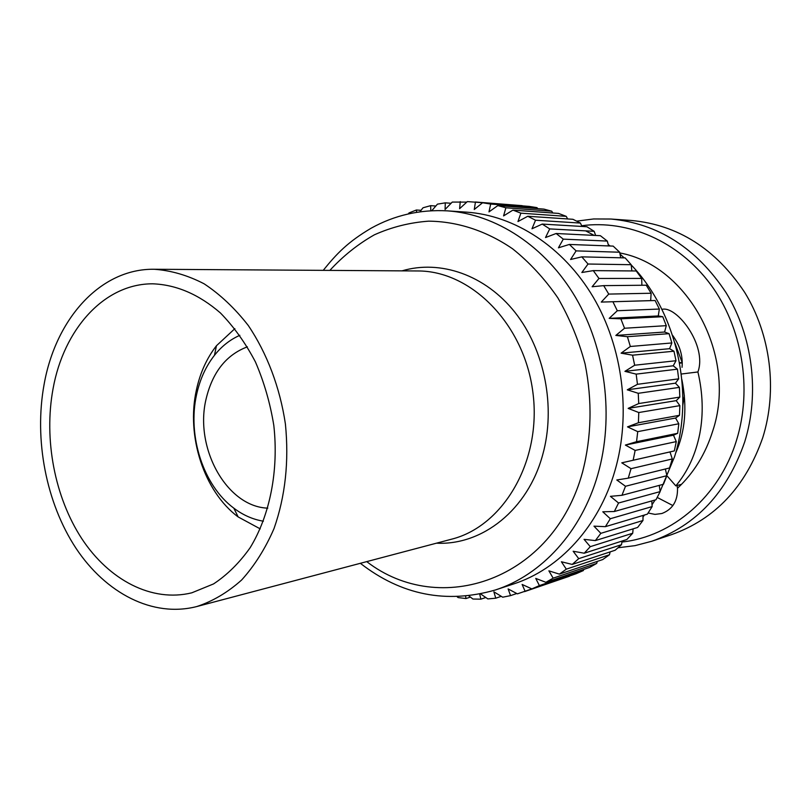 <?xml version="1.0" encoding="UTF-8"?>
<svg xmlns="http://www.w3.org/2000/svg" width="811" height="811" viewBox="0 0 811 811"><rect width="100%" height="100%" fill="white"/><g stroke="black" fill="none" stroke-linecap="round" stroke-linejoin="round"><path stroke-width="1.22" d="M684.383 395.626L682.791 405.348M679.527 362.72L682.132 362.426L674.884 342.911M679.608 363.196L682.274 362.892M661.898 309.386C676.607 305.21 707.496 345.699 697.916 371.965C702.904 393.426 703.522 414.026 699.792 433.763C695.635 454.444 687.637 471.809 675.816 485.86L681.504 484.319L677.469 488.252L677.104 485.515M619.797 252.951C688.255 265.309 737.797 356.505 712.717 431.036C705.509 453.957 693.77 473.026 677.509 488.242L677.469 488.252M672.512 335.237C679.861 345.283 683.034 355.978 682.041 367.322M681.889 379.639C687.383 407.051 685.275 431.594 675.583 453.258M657.224 497.447L672.897 505.567M408.399 213.851L409.028 212.918L416.398 210.008L421.051 210.313M419.936 211.762L422.997 207.788L430.641 205.659L435.821 206.024M431.807 210.688L437.443 204.149L445.3 202.841L451.088 203.277M445.3 202.841L445.087 209.471L452.264 202.071L466.781 202.111M521.716 205.629L522.365 205.862M460.273 201.615L459.604 208.691L467.349 201.594L522.193 205.659M497.812 205.589L505.882 207.778L551.723 211.205L543.897 209.106L497.812 205.589L488.972 211.904L490.696 204.058L482.575 202.76L529.117 206.389L536.994 207.636L537.713 208.63M490.696 204.058L536.994 207.636M527.779 216.263L535.534 220.227L580.443 223.076L572.931 219.294L527.779 216.263L517.965 221.555L520.875 213.171L512.917 210.1L558.546 213.415L566.25 216.355L567.619 218.94M520.875 213.171L566.25 216.355M556.143 233.497L563.28 239.144L607.277 241.07L600.373 235.697L556.143 233.497L545.519 237.542L549.716 228.905L542.224 224.079L586.921 226.745L594.159 231.328L595.649 235.464M549.716 228.905L594.159 231.328M581.801 256.854L588.036 264.021L631.171 264.71L625.149 257.898L581.801 256.854L570.579 259.5L576.104 250.883L569.373 244.446L613.167 246.108L619.655 252.221L620.739 257.797M576.104 250.883L619.655 252.221M603.688 285.634L608.747 294.089L651.121 293.247L646.245 285.219L603.688 285.634L592.111 286.749L598.964 278.467L593.277 270.621L636.219 270.975L641.694 278.426L641.886 285.259M598.964 278.467L641.694 278.426M651.121 293.247L650.675 300.628L655.126 300.516L659.353 309.042L658.258 315.955L662.759 316.716L666.287 325.657L664.594 332.023L669.065 333.666L671.853 342.952L669.602 348.689L673.971 351.214L675.999 360.733L673.231 365.802L677.428 369.167L678.665 378.849L675.451 383.177L679.395 387.374L679.831 397.096L676.232 400.644L679.861 405.632L679.486 415.313L675.573 418.04L678.817 423.768L677.651 433.307L673.485 435.193L676.283 441.6L674.326 450.916L669.987 451.93L672.289 458.955L669.582 467.957L628.261 478.155L631.039 468.687L621.784 462.828L674.326 450.916M655.126 300.516L612.913 301.743L617.303 310.735L659.353 309.042M662.759 316.716L620.851 318.824L624.531 328.252L666.287 325.657M669.065 333.666L627.42 336.697L630.329 346.479L671.853 342.952M673.971 351.214L632.55 355.188L634.668 365.224L675.999 360.733M677.428 369.167L636.169 374.124L637.466 384.313L678.665 378.849M679.395 387.374L638.247 393.305L638.723 403.554L679.831 397.096M679.861 405.632L638.774 412.535L638.409 422.744L679.486 415.313M678.817 423.768L637.73 431.645L636.544 441.701L677.651 433.307M676.283 441.6L635.145 450.419L633.148 460.222M672.289 458.955L631.039 468.687M665.355 469.001L666.885 475.682L663.459 484.268L621.956 495.298L625.494 486.276L616.786 479.98L628.261 478.155M666.885 475.682L625.494 486.276M659.252 485.383L660.144 491.608L656.028 499.718L614.312 511.518L618.55 503.002L610.419 496.342L621.956 495.298M660.144 491.608L618.55 503.002M651.791 500.914L652.135 506.591L647.381 514.144L605.401 526.663L610.298 518.736L602.786 511.782L614.312 511.518M652.135 506.591L610.298 518.736M643.042 515.441L642.961 520.51L637.628 527.444L595.345 540.592L600.839 533.334L593.966 526.157L605.401 526.663M642.961 520.51L600.839 533.334M633.107 528.853L632.712 533.243L626.852 539.508L584.244 553.214L590.276 546.665L584.052 539.345L595.345 540.592M632.712 533.243L590.276 546.665M622.098 541.038L621.5 544.688L615.184 550.233L572.211 564.426L578.73 558.637L573.154 551.247L584.244 553.214M621.5 544.688L578.73 558.637M610.136 551.906L609.456 554.775L602.735 559.56L559.387 574.137L566.311 569.16L561.394 561.77L572.211 564.426M609.456 554.775L566.311 569.16M597.322 561.384L596.693 563.422L589.638 567.416L545.894 582.308L553.153 578.162L548.885 570.843L559.387 574.137M596.693 563.422L553.153 578.162M583.778 569.413L583.332 570.579L576.013 573.772L531.854 588.898L539.396 585.593L535.747 578.415L545.894 582.308M583.332 570.579L539.396 585.593M569.616 575.962L517.418 593.855L508.122 588.928L510.565 595.619L502.698 597.2L493.879 591.827L495.754 598.204L487.827 598.913L480.649 593.956M569.494 576.215L524.565 591.614M516.749 593.51L510.565 595.619M501.269 596.328L495.754 598.204M485.789 597.514L480.852 599.167L472.925 599.035L468.89 595.892M470.421 597.089L465.98 598.548L458.114 597.585L457.191 596.784M576.702 221.129L593.672 218.96L610.936 219.031C658.045 223.481 696.436 248.044 726.109 292.7C752.73 336.129 759.846 393.325 744.691 441.934C727.173 492.409 696.193 525.518 651.76 541.261L635.064 545.641L618.094 547.76M651.76 541.261L671.366 534.702C715.059 519.222 745.522 486.884 762.745 437.666C777.658 390.294 770.724 334.608 744.64 292.305C715.576 248.805 677.884 224.86 631.556 220.491L610.936 219.031M648.131 513.008L655.014 514.387L661.857 513.515C672.572 509.42 677.793 500.995 677.509 488.242M621.936 542.042C672.147 536.578 719.296 496.869 736.52 440.292C752.649 388.51 742.227 326.914 710.213 283.921C678.087 240.948 627.704 219.507 581.619 225.742M643.011 516.891L644.532 514.995M652.024 504.746L655.116 499.971M660.113 491.425L674.58 456.705C694.895 391.835 676.546 311.992 631.191 264.933M624.166 257.878L620.02 254.086M610.136 245.997L608.26 244.608M594.118 235.383L585.643 230.861M551.723 211.205L552.838 212.999M580.443 223.076L581.933 226.441M607.277 241.07L608.625 245.936M631.171 264.71L631.87 270.935M465.98 598.548L465.626 596.247M480.852 599.167L479.727 594.149M525.153 591.412L522.122 584.447L531.854 588.898M323.234 270.357C336.788 253.529 347.889 241.942 371.174 228.185C394.602 215.179 419.956 209.4 447.226 210.85L466.447 212.137C514.478 215.371 563.219 246.574 593.165 297.019C622.929 347.534 631.323 414.36 614.961 470.633C598.812 526.866 559.154 569.281 513.556 583.971L495.268 590.013C446.283 604.013 401.303 595.112 360.348 563.3M635.145 450.419L625.382 445.067L636.544 441.701M637.73 431.645L627.511 426.86L638.409 422.744M638.774 412.535L628.15 408.379L638.723 403.554M638.247 393.305L627.288 389.817L637.466 384.313M636.169 374.124L624.926 371.347L634.668 365.224M632.55 355.188L621.094 353.17L630.329 346.479M627.42 336.697L615.833 335.44L624.531 328.252M620.851 318.824L609.203 318.358L617.303 310.735M612.913 301.743L601.265 302.077L608.747 294.089M593.277 270.621L581.852 272.506L588.036 264.021M569.373 244.446L558.434 247.811L563.28 239.144M542.224 224.079L531.986 228.773L535.534 220.227M512.917 210.1L503.58 215.919L505.882 207.778M482.575 202.76L474.273 209.491L475.449 202.01M430.803 210.738L430.641 205.659M416.631 212.259L416.398 210.008M401.982 270.864C440.251 259.5 485.171 274.777 515.005 312.407C544.769 350.028 555.971 407.102 542.711 454.738C527.91 509.845 482.271 545.57 436.48 543.177M621.784 462.828L669.987 451.93M625.382 445.067L673.485 435.193M627.511 426.86L675.573 418.04M628.15 408.379L676.232 400.644M627.288 389.817L675.451 383.177M624.926 371.347L673.231 365.802M621.094 353.17L669.602 348.689M615.833 335.44L664.594 332.023M609.203 318.358L658.258 315.955M601.265 302.077L650.675 300.628M667.453 476.331L675.816 485.86M681.26 374.033L697.916 371.965M260.219 528.873L238.15 516.931C203.926 491.507 186.084 436.146 196.404 389.969C200.094 372.898 206.785 358.148 216.456 345.739L234.855 328.668M247.365 346.844C226.198 354.823 212.421 372.269 206.045 399.184C194.285 447.875 226.644 506.804 267.802 508.152M239.843 335.308C230.121 339.596 221.667 346.256 214.469 355.299C205.832 366.339 199.861 379.477 196.556 394.734C187.311 436.004 203.328 485.607 233.832 508.173C243.067 515.137 252.92 519.476 263.393 521.199M44.118 384.313C33.961 439.684 46.105 502.83 75.95 548.206C105.876 593.328 152.823 617.881 196.789 606.547C212.827 601.245 227.779 592.395 241.637 579.997C254.553 565.693 265.349 548.56 274.017 528.59C285.33 496.312 289.121 461.449 285.401 423.971C279.957 387.445 267.001 353.261 248.288 325.505C234.906 308.332 220.186 294.423 204.108 283.799C187.594 275.253 170.918 270.408 154.049 269.262C100.27 268.512 55.665 318.997 44.118 384.313M53.05 388.793C43.682 439.38 54.682 497.194 81.86 538.768C109.12 580.108 151.819 602.654 191.822 592.811L213.536 583.93C227.252 574.887 239.468 562.804 250.163 547.678C269.951 515.238 278.832 470.481 273.814 425.44C270.185 403.087 264.051 381.91 255.414 361.899C245.5 343.033 233.842 326.721 220.43 312.965C198.969 294.423 176.382 284.702 152.671 283.809C104.102 283.647 63.674 329.367 53.05 388.793M196.789 606.547L451.555 539.193C503.53 526.238 541.849 460.942 532.928 392.615C524.524 324.228 471.14 270.55 417.564 270.965L154.049 269.262M447.226 210.85C495.785 214.114 545.164 245.926 575.557 297.424C605.766 348.994 614.332 417.239 597.808 474.648C581.497 532.006 541.373 575.161 495.268 590.013M366.734 561.617C439.592 617.952 553.183 580.788 582.643 471.769C591.594 436.693 592.405 400.766 585.086 363.967C578.75 340.296 569.657 318.226 557.816 297.789C544.607 278.66 529.532 262.328 512.582 248.795C486.245 230.75 457.313 221.433 428.624 221.16C409.677 222.549 391.591 227.1 374.378 234.815C357.894 244.162 343.053 256.023 329.844 270.398M679.314 443.688L677.459 446.05M475.205 201.99L521.96 205.649M233.832 508.173L238.15 516.931M214.469 355.299L216.456 345.739"/></g></svg>
